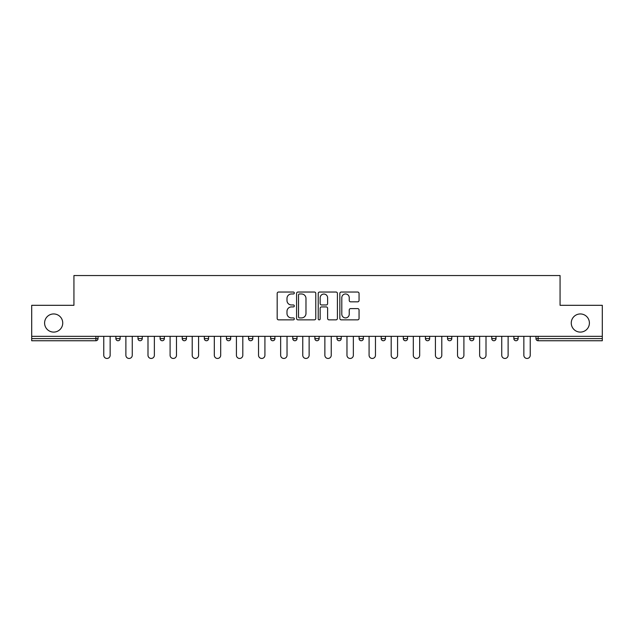 <?xml version="1.0" encoding="UTF-8"?>
<svg xmlns="http://www.w3.org/2000/svg" width="634" height="634" viewBox="0 0 634 634"><rect width="100%" height="100%" fill="white"/><g stroke="black" fill="none" stroke-linecap="round" stroke-linejoin="round"><path stroke-width="0.95" d="M62.742 323.023A9.074 9.074 0 0 1 53.668 332.097A9.074 9.074 0 0 1 44.594 323.023A9.074 9.074 0 0 1 53.668 313.949A9.074 9.074 0 0 1 62.742 323.023M589.406 323.023A9.074 9.074 0 0 1 580.332 332.097A9.074 9.074 0 0 1 571.258 323.023A9.074 9.074 0 0 1 580.332 313.949A9.074 9.074 0 0 1 589.406 323.023M294.327 293.011A0.975 0.975 0 0 0 293.352 292.036L278.572 292.036A1.395 1.395 0 0 0 277.177 293.423L277.177 318.466A1.395 1.395 0 0 0 278.572 319.853L293.352 319.853A0.975 0.975 0 0 0 294.327 318.886A0.975 0.975 0 0 0 293.352 317.911L291.434 317.911A4.454 4.454 0 0 1 286.988 313.458L286.988 311.373A4.454 4.454 0 0 1 291.434 306.919L293.352 306.919A0.975 0.975 0 0 0 294.327 305.945A0.975 0.975 0 0 0 293.352 304.97L291.434 304.97A4.454 4.454 0 0 1 286.988 300.516L286.988 298.432A4.454 4.454 0 0 1 291.434 293.978L293.352 293.978A0.975 0.975 0 0 0 294.327 293.011M357.655 301.839A1.395 1.395 0 0 0 359.05 300.453L359.05 293.423A1.395 1.395 0 0 0 357.655 292.036L341.243 292.036A1.395 1.395 0 0 0 339.848 293.423L339.848 318.466A1.395 1.395 0 0 0 341.243 319.853L357.655 319.853A1.395 1.395 0 0 0 359.05 318.466L359.05 309.978A1.395 1.395 0 0 0 357.655 308.592L350.634 308.592A1.395 1.395 0 0 0 349.239 309.978L349.239 314.187A3.725 3.725 0 0 1 345.522 317.911A3.725 3.725 0 0 1 341.797 314.187L341.797 297.703A3.725 3.725 0 0 1 345.522 293.978A3.725 3.725 0 0 1 349.239 297.703L349.239 300.453A1.395 1.395 0 0 0 350.634 301.839L357.655 301.839M31.7 336.345L31.7 305.311L73.932 305.311L73.932 275.544L560.068 275.544L560.068 305.311L602.3 305.311L602.3 336.345L31.7 336.345L31.7 338.611L95.9 338.611L95.9 336.345M315.78 293.423A1.395 1.395 0 0 0 314.393 292.036L297.972 292.036A1.395 1.395 0 0 0 296.585 293.423L296.585 318.466A1.395 1.395 0 0 0 297.972 319.853L314.393 319.853A1.395 1.395 0 0 0 315.78 318.466L315.78 293.423M319.607 292.036L336.028 292.036A1.395 1.395 0 0 1 337.415 293.423L337.415 318.466A1.395 1.395 0 0 1 336.028 319.853L328.998 319.853A1.395 1.395 0 0 1 327.612 318.466L327.612 308.306A1.395 1.395 0 0 0 326.217 306.919L321.557 306.919A1.395 1.395 0 0 0 320.162 308.306L320.162 318.886A0.975 0.975 0 0 1 319.187 319.853A0.975 0.975 0 0 1 318.22 318.886L318.22 293.423A1.395 1.395 0 0 1 319.607 292.036M95.9 340.743A2.124 2.124 0 0 0 98.032 338.611L95.9 338.611L95.9 340.743A2.124 2.124 0 0 0 98.032 338.611L98.032 336.345L98.032 338.611A2.124 2.124 0 0 1 95.9 340.743L31.7 340.743L31.7 338.611M602.3 336.345L602.3 340.743L538.1 340.743A2.124 2.124 0 0 1 535.968 338.611L535.968 336.345L535.968 338.611L602.3 338.611M115.887 336.345L115.887 338.611L115.887 336.345M118.011 340.743A2.124 2.124 0 0 1 115.887 338.611A2.124 2.124 0 0 0 118.011 340.743A2.124 2.124 0 0 0 120.135 338.611L120.135 336.345L120.135 338.611A2.124 2.124 0 0 1 118.011 340.743A2.124 2.124 0 0 1 115.887 338.611L120.135 338.611A2.124 2.124 0 0 1 118.011 340.743M137.998 336.345L137.998 338.611L137.998 336.345M142.246 336.345L142.246 338.611L142.246 336.345M160.109 336.345L160.109 338.611L160.109 336.345M164.357 336.345L164.357 338.611L164.357 336.345M186.467 336.345L186.467 338.611L182.22 338.611A2.124 2.124 0 0 0 184.343 340.743A2.124 2.124 0 0 1 182.22 338.611L182.22 336.345M204.322 338.611A2.124 2.124 0 0 0 206.454 340.743A2.124 2.124 0 0 0 208.578 338.611A2.124 2.124 0 0 1 206.454 340.743A2.124 2.124 0 0 0 208.578 338.611L208.578 336.345L208.578 338.611L204.322 338.611A2.124 2.124 0 0 0 206.454 340.743A2.124 2.124 0 0 1 204.322 338.611L204.322 336.345M226.433 336.345L226.433 338.611L226.433 336.345M230.689 336.345L230.689 338.611L230.689 336.345M248.544 336.345L248.544 338.611L248.544 336.345M252.8 336.345L252.8 338.611L252.8 336.345M270.655 336.345L270.655 338.611L270.655 336.345M274.91 336.345L274.91 338.611A2.124 2.124 0 0 1 272.779 340.743A2.124 2.124 0 0 1 270.655 338.611L274.91 338.611A2.124 2.124 0 0 1 272.779 340.743M292.765 336.345L292.765 338.611L292.765 336.345M297.013 336.345L297.013 338.611L297.013 336.345M314.876 336.345L314.876 338.611L314.876 336.345M319.124 336.345L319.124 338.611L319.124 336.345M336.987 336.345L336.987 338.611L336.987 336.345M341.235 336.345L341.235 338.611A2.124 2.124 0 0 1 339.111 340.743A2.124 2.124 0 0 1 336.987 338.611A2.124 2.124 0 0 0 339.111 340.743A2.124 2.124 0 0 0 341.235 338.611A2.124 2.124 0 0 1 339.111 340.743A2.124 2.124 0 0 1 336.987 338.611L341.235 338.611M361.221 340.743A2.124 2.124 0 0 0 363.345 338.611L363.345 336.345L363.345 338.611A2.124 2.124 0 0 1 361.221 340.743A2.124 2.124 0 0 1 359.09 338.611L359.09 336.345M381.2 336.345L381.2 338.611L381.2 336.345M385.456 336.345L385.456 338.611A2.124 2.124 0 0 1 383.332 340.743A2.124 2.124 0 0 1 381.2 338.611A2.124 2.124 0 0 0 383.332 340.743A2.124 2.124 0 0 1 381.2 338.611L385.456 338.611A2.124 2.124 0 0 1 383.332 340.743M407.567 336.345L407.567 338.611A2.124 2.124 0 0 1 405.435 340.743A2.124 2.124 0 0 1 403.311 338.611L403.311 336.345M429.678 336.345L429.678 338.611A2.124 2.124 0 0 1 427.546 340.743A2.124 2.124 0 0 1 425.422 338.611L425.422 336.345M451.78 336.345L451.78 338.611A2.124 2.124 0 0 1 449.657 340.743A2.124 2.124 0 0 1 447.533 338.611L447.533 336.345M473.891 336.345L473.891 338.611A2.124 2.124 0 0 1 471.767 340.743A2.124 2.124 0 0 1 469.643 338.611L469.643 336.345M496.002 336.345L496.002 338.611A2.124 2.124 0 0 1 493.878 340.743A2.124 2.124 0 0 1 491.754 338.611L491.754 336.345M518.113 336.345L518.113 338.611A2.124 2.124 0 0 1 515.989 340.743A2.124 2.124 0 0 1 513.865 338.611L513.865 336.345M140.122 340.743A2.124 2.124 0 0 1 137.998 338.611A2.124 2.124 0 0 0 140.122 340.743A2.124 2.124 0 0 0 142.246 338.611A2.124 2.124 0 0 1 140.122 340.743A2.124 2.124 0 0 1 137.998 338.611L142.246 338.611A2.124 2.124 0 0 1 140.122 340.743M162.233 340.743A2.124 2.124 0 0 1 160.109 338.611A2.124 2.124 0 0 0 162.233 340.743A2.124 2.124 0 0 0 164.357 338.611A2.124 2.124 0 0 1 162.233 340.743A2.124 2.124 0 0 1 160.109 338.611L164.357 338.611A2.124 2.124 0 0 1 162.233 340.743M186.467 338.611A2.124 2.124 0 0 1 184.343 340.743A2.124 2.124 0 0 0 186.467 338.611A2.124 2.124 0 0 1 184.343 340.743A2.124 2.124 0 0 1 182.22 338.611M228.565 340.743A2.124 2.124 0 0 1 226.433 338.611A2.124 2.124 0 0 0 228.565 340.743A2.124 2.124 0 0 0 230.689 338.611A2.124 2.124 0 0 1 228.565 340.743A2.124 2.124 0 0 1 226.433 338.611L230.689 338.611M250.668 340.743A2.124 2.124 0 0 1 248.544 338.611A2.124 2.124 0 0 0 250.668 340.743A2.124 2.124 0 0 0 252.8 338.611A2.124 2.124 0 0 1 250.668 340.743A2.124 2.124 0 0 1 248.544 338.611L252.8 338.611A2.124 2.124 0 0 1 250.668 340.743M294.889 340.743A2.124 2.124 0 0 1 292.765 338.611L297.013 338.611A2.124 2.124 0 0 1 294.889 340.743A2.124 2.124 0 0 0 297.013 338.611M317 340.743A2.124 2.124 0 0 1 314.876 338.611A2.124 2.124 0 0 0 317 340.743A2.124 2.124 0 0 0 319.124 338.611A2.124 2.124 0 0 1 317 340.743A2.124 2.124 0 0 1 314.876 338.611L319.124 338.611A2.124 2.124 0 0 1 317 340.743M299.51 293.978A0.975 0.975 0 0 0 298.535 294.953L298.535 316.937A0.975 0.975 0 0 0 299.51 317.911L301.522 317.911A4.454 4.454 0 0 0 305.976 313.458L305.976 298.432A4.454 4.454 0 0 0 301.522 293.978L299.51 293.978M327.612 297.774A3.725 3.725 0 0 0 323.887 294.049A3.725 3.725 0 0 0 320.162 297.774L320.162 303.583A1.395 1.395 0 0 0 321.557 304.97L326.217 304.97A1.395 1.395 0 0 0 327.612 303.583L327.612 297.774M103.77 355.27L103.77 336.345L103.77 355.27A3.186 3.186 0 0 0 106.956 358.456A3.186 3.186 0 0 0 110.15 355.27L110.15 336.345M125.881 355.27L125.881 336.345L125.881 355.27A3.186 3.186 0 0 0 129.067 358.456A3.186 3.186 0 0 0 132.26 355.27L132.26 336.345M147.991 355.27L147.991 336.345L147.991 355.27A3.186 3.186 0 0 0 151.177 358.456A3.186 3.186 0 0 0 154.363 355.27L154.363 336.345M170.094 355.27L170.094 336.345L170.094 355.27A3.186 3.186 0 0 0 173.288 358.456A3.186 3.186 0 0 0 176.474 355.27L176.474 336.345M192.205 355.27L192.205 336.345L192.205 355.27A3.186 3.186 0 0 0 195.399 358.456A3.186 3.186 0 0 0 198.585 355.27L198.585 336.345M214.316 355.27L214.316 336.345L214.316 355.27A3.186 3.186 0 0 0 217.51 358.456A3.186 3.186 0 0 0 220.695 355.27L220.695 336.345M236.427 355.27L236.427 336.345L236.427 355.27A3.186 3.186 0 0 0 239.612 358.456A3.186 3.186 0 0 0 242.806 355.27L242.806 336.345M258.537 355.27L258.537 336.345L258.537 355.27A3.186 3.186 0 0 0 261.723 358.456A3.186 3.186 0 0 0 264.917 355.27L264.917 336.345M280.648 355.27L280.648 336.345L280.648 355.27A3.186 3.186 0 0 0 283.834 358.456A3.186 3.186 0 0 0 287.028 355.27L287.028 336.345M302.759 355.27L302.759 336.345L302.759 355.27A3.186 3.186 0 0 0 305.945 358.456A3.186 3.186 0 0 0 309.13 355.27L309.13 336.345M324.87 355.27L324.87 336.345L324.87 355.27A3.186 3.186 0 0 0 328.055 358.456A3.186 3.186 0 0 0 331.241 355.27L331.241 336.345M346.972 355.27L346.972 336.345L346.972 355.27A3.186 3.186 0 0 0 350.166 358.456A3.186 3.186 0 0 0 353.352 355.27L353.352 336.345M369.083 355.27L369.083 336.345L369.083 355.27A3.186 3.186 0 0 0 372.277 358.456A3.186 3.186 0 0 0 375.463 355.27L375.463 336.345M391.194 355.27L391.194 336.345L391.194 355.27A3.186 3.186 0 0 0 394.388 358.456A3.186 3.186 0 0 0 397.573 355.27L397.573 336.345M413.305 355.27L413.305 336.345L413.305 355.27A3.186 3.186 0 0 0 416.49 358.456A3.186 3.186 0 0 0 419.684 355.27L419.684 336.345M435.415 355.27L435.415 336.345L435.415 355.27A3.186 3.186 0 0 0 438.601 358.456A3.186 3.186 0 0 0 441.795 355.27L441.795 336.345M457.526 355.27L457.526 336.345L457.526 355.27A3.186 3.186 0 0 0 460.712 358.456A3.186 3.186 0 0 0 463.906 355.27L463.906 336.345M479.637 355.27L479.637 336.345L479.637 355.27A3.186 3.186 0 0 0 482.823 358.456A3.186 3.186 0 0 0 486.009 355.27L486.009 336.345M501.74 355.27L501.74 336.345L501.74 355.27A3.186 3.186 0 0 0 504.933 358.456A3.186 3.186 0 0 0 508.119 355.27L508.119 336.345M523.85 355.27L523.85 336.345L523.85 355.27A3.186 3.186 0 0 0 527.044 358.456A3.186 3.186 0 0 0 530.23 355.27L530.23 336.345M538.1 336.345L538.1 340.743M363.345 338.611L359.09 338.611M405.435 340.743A2.124 2.124 0 0 0 407.567 338.611L403.311 338.611M427.546 340.743A2.124 2.124 0 0 0 429.678 338.611L425.422 338.611M449.657 340.743A2.124 2.124 0 0 0 451.78 338.611L447.533 338.611M471.767 340.743A2.124 2.124 0 0 0 473.891 338.611L469.643 338.611M493.878 340.743A2.124 2.124 0 0 0 496.002 338.611L491.754 338.611M515.989 340.743A2.124 2.124 0 0 0 518.113 338.611L513.865 338.611"/></g></svg>
